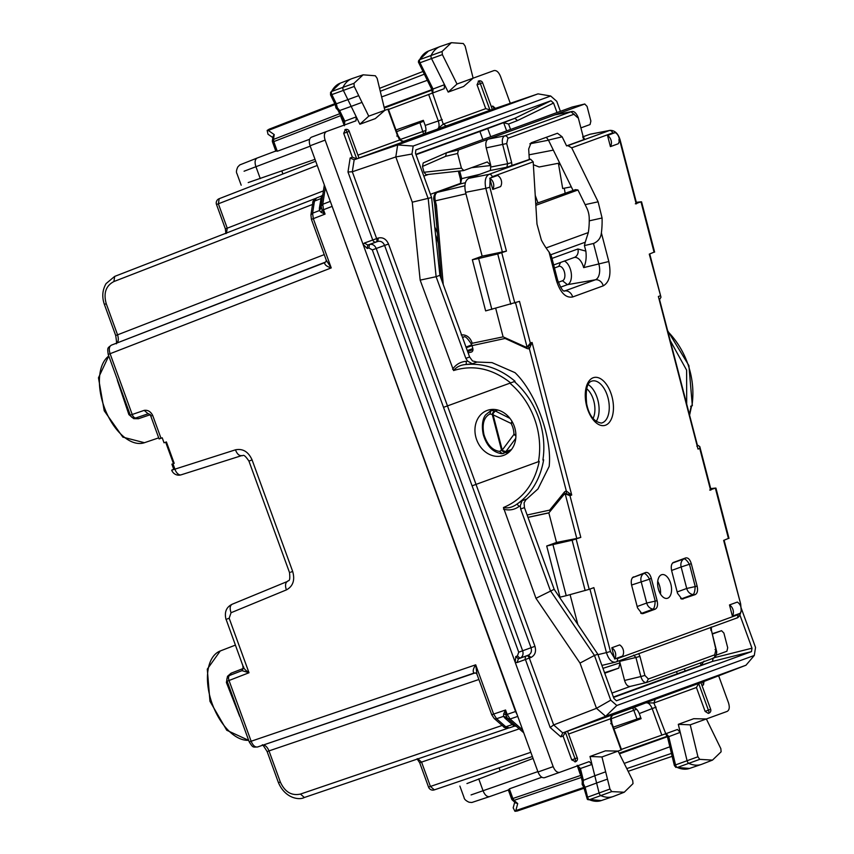 <?xml version="1.0" encoding="UTF-8"?>
<svg xmlns="http://www.w3.org/2000/svg" width="854" height="854" viewBox="0 0 854 854"><rect width="100%" height="100%" fill="white"/><g stroke="black" fill="none" stroke-linecap="round" stroke-linejoin="round"><path stroke-width="1.28" d="M169.572 452.908L165.676 442.201L166.402 441.934L174.195 463.348L173.469 463.605L169.572 452.908M148.073 413.806L136.074 417.884A4.558 2.541 -108.8 0 1 136.053 417.894L148.094 413.795C148.809 413.549 149.696 414.297 150.774 416.058L159.1 438.935L162.217 437.803L164.032 442.799L166.402 441.934M249.944 741.678L251.14 741.24C252.912 745.499 255.079 747.41 257.63 746.962L257.588 746.972C252.709 747.122 253.104 747.923 249.24 741.934L227.132 681.193L229.032 680.499A4.558 2.541 -111.2 0 1 229.769 675.386A4.558 2.541 -111.2 0 1 229.801 675.375L241.97 670.646M267.846 751.328L268.999 750.901C267.163 746.663 264.986 744.763 262.488 745.19M116.069 343.5C116.838 344.749 116.71 342.08 115.696 335.505L117.564 334.832L106.248 303.714L105.085 304.141M116.24 343.393C118.439 342.112 118.877 339.262 117.564 334.832L324.253 254.609M108.896 354.143L110.091 353.705C108.714 349.307 109.141 346.457 111.383 345.155L111.34 345.176C107.508 348.197 107.305 347.332 108.191 354.399L128.079 409.045M509.294 727.886L514.439 726.135L512.283 724.576L505.803 726.786L509.294 727.886C505.76 728.067 503.807 727.629 503.433 726.562A4.558 2.69 -48.8 0 0 505.803 726.786L496.58 718.716L493.623 714.072L505.568 710.005L505.824 714.851L515.549 711.51L331.01 203.295M515.549 711.51L517.054 714.456M310.92 214.898L312.788 202.793C312.393 201.725 313.61 200.135 316.428 198.011L321.467 196.046L319.385 208.077L321.072 206.177L322.15 210.212L325.075 214.087L313.311 218.656L312.585 213.201L310.92 214.898L311.411 219.339L326.292 260.235L331.235 267.91L313.311 218.656L312.116 219.083M161 438.251L152.663 415.364C150.635 411.521 147.817 409.856 144.198 410.368L130.299 415.14A4.558 4.558 0 0 0 136.053 417.894A4.558 2.541 -108.8 0 1 132.199 414.446L110.091 353.705L331.235 267.91C326.708 266.533 324.52 264.783 324.68 262.658L111.34 345.176M325.79 261.922L326.292 260.235M476.97 674.222L475.699 664.818L493.623 714.072L492.438 714.51M257.577 746.972L474.055 673.059C472.561 671.532 473.105 668.778 475.699 664.818L251.14 741.24L229.032 680.499L249.005 672.749L229.171 618.253L227.185 618.969M514.802 724.95L512.283 724.576L505.077 718.267L503.497 716.357L503.732 713.741L505.568 710.005L507.159 714.371L510.105 719.004L517.77 716.399M330.306 201.352L322.759 204.277L323.485 209.732L322.15 210.212L321.264 212.422L325.075 214.087L323.485 209.732L331.747 206.519M235.458 449.823C242.835 448.35 248.375 451.713 252.09 459.922L248.93 461.075C242.995 452.396 243.305 456.399 241.725 455.609L241.821 455.577C239.269 456.036 237.145 454.114 235.458 449.823L171.697 470.18L173.714 469.177L171.9 464.181L174.195 463.348M226.096 619.374L243.497 667.444L241.981 670.646L249.005 672.749C245.29 670.187 243.497 668.212 243.636 666.814M242.792 665.063L243.08 668.554L231.06 673.208L227.484 676.325L226.395 682.506L239.611 716.164A47.536 26.132 70 0 0 240.134 716.912M226.395 682.506L227.292 681.14M227.484 676.325L227.911 677.222M243.625 668.223A3.042 1.366 -8.4 0 1 243.08 668.554L242.248 670.55M117.297 379.422A47.536 26.132 70 0 0 117.372 380.34L128.89 414.606L133.694 418.641L138.433 418.727L150.464 414.628M133.694 418.641L133.448 417.681M128.89 414.606L130.448 415.087M323.431 190.858L227.239 228.189L218.378 203.839L219.168 198.704A4.558 4.558 0 0 0 216.51 204.512L225.371 228.872L227.239 228.189L226.438 233.323M428.559 787.121A4.558 4.558 0 0 0 434.312 789.886L532.373 756.516L434.334 789.875L430.427 786.449L428.559 787.121L419.698 762.771L421.566 762.099L417.649 758.672M503.732 713.741L505.824 714.851L507.596 718.641L506.486 717.317L503.497 716.357L496.58 718.716A4.558 2.69 -48.8 0 1 494.199 718.481L491.733 714.766L476.852 673.891M312.788 202.793A4.558 2.69 8.8 0 1 314.464 201.085L312.585 213.201L319.396 210.564L321.264 212.422M319.385 208.077L319.396 210.564L321.072 207.906M613.311 727.149L640.788 717.766M636.625 709.268L633.828 710.282L632.483 707.955M396.587 131.697L423.669 121.236M419.954 122.656L423.605 134.078M402.939 141.604L423.872 133.982C426.093 132.701 426.541 129.84 425.196 125.421L423.338 120.329L395.957 129.979M613.941 728.878L641.119 718.673L639.262 713.57C637.447 709.322 635.28 707.422 632.739 707.87L611.816 715.481M676.517 671.618L677.307 673.774L613.407 697.035M607.472 779.104L596.604 783.011L599.092 792.95A3.042 1.665 70 0 0 601.045 795.725A45.561 25.044 70 0 0 613.055 796.558A45.561 25.044 70 0 0 613.599 796.366L624.242 792.234L611.752 791.605L609.948 789.043L601.953 756.964L618.082 751.093L632.718 780.503L633.006 783.641L624.242 792.234M620.314 750.25L618.082 751.093L605.433 750.847L589.997 756.473L601.953 756.964M721.118 751.798L720.851 748.67L706.365 718.961L690.235 724.832L697.931 756.772L699.725 759.355L712.492 760.113L721.118 751.798M712.492 760.113L701.849 764.245A45.561 25.044 -110 0 1 701.305 764.437A45.561 25.044 -110 0 1 689.018 763.487A3.042 1.665 -110 0 1 687.064 760.668L678.3 724.331L693.747 718.705L706.365 718.961L727.17 711.393C729.401 710.101 729.839 707.24 728.494 702.821L718.673 675.824M678.3 724.331L690.235 724.832M368.725 116.165L359.876 124.236L375.322 118.61L384.855 110.294L377.158 78.355L375.354 75.771L363.131 74.821L353.972 83.329L354.239 86.457L368.725 116.165L387.097 109.504M358.723 95.659L347.888 99.651L343.393 90.449A3.042 1.665 -110 0 1 343.105 87.055A45.561 25.044 -110 0 1 351.773 78.696A45.561 25.044 -110 0 1 352.318 78.504L363.131 74.821M451.382 42.7L440.568 46.383A45.561 25.044 70 0 0 440.034 46.575A45.561 25.044 70 0 0 431.227 55.211A3.042 1.665 70 0 0 431.537 58.616L448.19 92.093L457.007 84.034L442.372 54.624L442.084 51.486L451.382 42.7L463.327 43.533L465.131 46.095L473.127 78.162L493.943 70.594C496.473 70.145 498.651 72.046 500.455 76.294L510.286 103.302M457.007 84.034L473.127 78.162L463.637 86.467L448.19 92.093M315.009 159.335L248.204 182.575M466.946 783.556L533.067 758.427M244.073 171.216L310.216 146.151M537.86 771.61L471.077 794.914M443.536 407.337L447.464 405.906L476.03 484.399L538.436 461.683A72.9 60.901 -110 0 0 509.87 383.19L447.464 405.906L388.517 244.009L384.61 245.429L472.081 485.841L476.03 484.399M589.997 756.473L591.982 764.437L589.207 761.608L559.69 772.347C557.15 772.795 554.983 770.884 553.168 766.636L363.099 244.425L364.402 243.048L367.786 245.055L369.43 244.49C372.44 243.828 374.703 245.162 376.219 248.482L384.61 245.429C383.094 242.109 380.809 240.785 377.767 241.458L376.123 242.024A3.042 2.541 70 0 1 372.739 240.017L376.646 238.597A3.042 1.623 -108.8 0 1 376.123 242.024L367.786 245.055L367.252 248.482L368.907 247.916L372.312 249.912L376.219 248.482L522.648 650.78C523.619 654.303 522.744 656.779 520.011 658.21L528.348 655.167C531.103 653.726 531.999 651.25 531.039 647.727L534.946 646.307L476.02 484.399M515.784 656.555L518.389 658.829L517.086 662.544L515.197 662.33L515.784 656.555L517.407 655.925L518.73 652.21L531.039 647.727L472.102 485.83M359.876 124.236L356.278 116.859L355.969 120.809L326.452 131.548C324.232 132.84 323.783 135.69 325.128 140.109L363.099 244.425L367.252 248.482M517.086 662.544L525.423 659.501A3.042 2.541 70 0 1 526.726 655.797A3.042 1.623 -111.2 0 1 529.331 658.082L553.659 724.918L596.487 708.318L605.625 716.314L745.98 665.223L754.295 655.456L616.812 705.5L610.738 700.173L596.487 708.318L580.015 663.078L594.459 655.445L550.392 590.669L520.662 508.995L520.278 505.717L522.114 500.711L517.033 504.052C512.592 507.34 508.055 508.504 503.444 507.543L535.96 598.302L554.171 589.303L524.441 507.618L524.089 502.792L525.872 499.836L537.977 488.926L549.154 466.444C552.324 437.921 535.789 392.456 515.015 372.664L492.011 362.619L477.034 362.053L472.273 363.783L466.241 364.498C483.759 363.014 500.038 368.618 515.069 381.3L509.87 383.19L515.069 381.3M677.307 673.774L701.145 665.287L700.301 662.96M684.353 668.767L685.196 671.084M577.667 765.664L580.421 768.504L591.982 764.437L594.8 775.731L605.657 771.824M344.525 125.111L344.802 121.172L356.278 116.859L351.175 106.387L362.011 102.395M520.278 505.717L519.072 506.465L517.033 504.052C531.412 493.922 540.283 479.169 543.646 459.794L542.888 460.06A75.942 63.442 -110 0 0 514.322 381.567M535.96 598.302L580.015 663.078M491.306 106.622L492.79 106.077L493.697 107.956L495.501 108.33L538.02 93.865L397.665 144.945L395.808 156.944L412.268 202.184L420.157 280.133L453.591 370.551C456.506 366.846 460.722 364.829 466.241 364.498L466.252 361.327L467.65 361.125L472.273 363.783M420.157 280.133L436.116 276.696L428.228 198.758L411.948 154.019L395.808 156.944L352.328 171.761L347.984 171.996L372.739 240.017L364.402 243.048M538.031 93.865L550.681 96L413.187 146.045L397.665 144.945L354.175 159.762L352.307 171.761L376.646 238.597L378.301 238.031L377.767 241.458L369.43 244.49L368.907 247.916M616.812 705.5L605.625 716.314L562.775 732.924L553.638 724.929L550.179 727.523L525.423 659.501L530.953 657.452C535.074 655.306 536.397 651.591 534.946 646.307M412.268 202.184L431.601 197.53L439.895 275.319L469.625 356.993L472.454 360.922L477.034 362.053M469.625 356.993L465.846 358.37L467.65 361.125M465.846 358.37L436.116 276.696L439.895 275.319M667.839 330.978L688.9 365.565L692.338 405.671L691.185 406.088L689.488 414.297M686.701 403.59L686.616 370.145L670.422 340.906M554.171 589.303L597.821 654.217L594.459 655.445L610.738 700.173M508.354 452.705L505.878 452.599M491.605 410.251L492.587 409.408M616.439 700.771L613.919 698.455L597.821 654.217M616.342 700.792L751.467 651.634L751.99 648.207L739.906 615.008M613.546 697.43L712.514 661.412L713.133 657.954M704.038 661.06L701.145 665.287M431.601 197.53L415.503 153.293L415.855 149.941M415.93 149.898L550.958 100.751L514.834 118.3L517.524 120.553L553.563 103.046L550.958 100.751M415.866 154.318L514.834 118.3L503.614 122.645L508.568 124.022L517.524 120.553M356.694 158.801L346.991 132.167L349.275 131.335A3.042 3.042 0 0 0 345.55 129.466A3.042 2.978 -106.5 0 0 345.422 129.509L343.692 133.32L352.371 157.189L356.694 158.801L358.904 158.001M492.267 109.461L423.872 133.982M357.943 155.161L399.693 139.971L403.077 141.967C404.679 141.358 404.743 141.305 403.291 141.775M396.768 136.074L397.548 135.786L399.693 139.971L404.049 141.55L403.259 141.785M446.631 126.114L443.247 124.118L436.97 129.52C439.223 128.228 439.661 125.367 438.294 120.958L425.196 125.421M482.574 82.817L482.627 82.795A3.042 3.042 0 0 0 478.913 80.927A3.042 2.978 73.5 0 0 478.774 80.97L477.044 84.781L485.734 108.65L490.73 110.07M354.164 159.773L350.151 158.001L352.371 157.189M560.395 111.319L556.755 101.316L550.681 96M413.187 146.045L411.948 154.019M553.563 103.046L557.021 112.547M700.91 682.688L698.689 683.499L708.382 710.133L710.603 709.332M710.667 709.311L700.953 682.634L745.98 665.223M562.775 732.924L560.832 736.853L563.053 736.052L565.978 731.75L611.688 715.118C613.3 714.552 613.396 714.552 611.966 715.118L611.934 715.14M675.92 767.447L674.372 765.568L667.518 737.13L680.243 732.358L677.457 729.487L665.757 733.735L653.929 702.97L655.231 699.266L632.739 707.87M611.688 715.118L610.386 718.822L612.692 714.809L611.912 715.15M698.689 683.499L696.426 687.502L653.929 702.97L645.656 702.863C648.207 702.415 650.385 704.315 652.168 708.574L639.262 713.57M704.112 681.471L702.97 682.922L703.482 684.94L704.006 681.524M567.547 731.227L577.24 757.872M754.295 655.456L755.534 647.471L741.304 608.379M330.936 94.527L331.843 94.602A2.775 1.527 -110 0 1 331.587 91.495L353.972 83.329M338.131 110.454L343.468 121.385L344.802 121.172L339.625 110.54L351.175 106.387L347.888 99.651L336.348 103.793L337.309 107.721L339.636 110.54L338.344 110.582L335.964 107.946L335.248 104.54M330.541 92.424L331.587 91.495A45.305 24.905 -110 0 1 340.202 83.19L351.773 78.696M330.53 94.869L330.573 92.349M418.641 60.591L419.698 59.652A2.775 1.527 70 0 0 419.987 62.769L442.372 54.624M419.058 62.662L419.987 62.769L433.042 89.008L444.518 84.695L444.229 88.688L388.495 109.472M442.084 51.486L419.698 59.652A45.305 24.905 70 0 1 428.452 51.069L418.684 60.506L418.385 62.054L431.686 89.211L433.042 89.008L432.775 92.99M586.911 797.828L587.573 797.188A2.775 1.527 70 0 0 589.356 799.728L611.752 791.605M583.784 787.388L582.15 784.324L582.268 780.78L594.8 775.731L596.604 783.011L585.107 787.249L587.573 797.188L609.948 789.043M587.958 799.696L589.356 799.728A45.305 24.905 70 0 0 601.301 800.561L613.055 796.558M699.725 759.355L677.329 767.49A45.305 24.905 -110 0 0 689.552 768.44L677.329 767.49A2.775 1.527 -110 0 1 675.546 764.917L697.931 756.772M674.906 765.6L675.546 764.917L668.682 736.426L665.917 733.543M708.329 713.4L705.105 711.382L708.382 710.133A3.042 0.608 -110.7 0 1 708.884 713.186A3.042 2.978 66.5 0 0 709.023 713.133L708.937 713.165M696.426 687.502L705.105 711.382M621.413 749.385L665.757 733.735M563.064 736.041L571.753 759.911L575.585 761.704M553.168 766.636L537.999 771.984C539.803 776.233 541.98 778.133 544.521 777.695L559.637 772.368M537.999 771.984L310.077 145.778C308.732 141.358 309.169 138.497 311.4 137.206L326.409 131.569M495.523 108.319L492.342 109.483L482.627 82.795L480.354 83.628A3.042 0.608 -109.3 0 0 478.774 80.97L478.827 80.949M344.856 129.701L345.475 129.488M517.246 811.012L584.008 788.295L517.246 811.012L514.962 811.3L513.179 807.852L514.727 802.173M269.095 129.21L334.832 103.697L269.095 129.21L267.153 130.459L268.007 134.238L272.842 137.601M276.258 150.848L277.283 151.254L309.628 139.287M339.721 113.721L273.483 139.437L273.771 141.615L272.533 142.063L275.874 151.254M274.23 134.601L273.483 139.437A3.042 1.793 -171.2 0 0 272.383 140.558L273.013 136.48L274.23 134.601L268.273 130.459L267.153 130.459M508.824 789.822L509.358 788.861L512.859 798.501L511.621 798.96A3.042 3.042 0 0 0 512.475 800.198A3.042 1.793 -48.8 0 0 514.044 800.358L517.716 803.582L515.816 810.585L514.962 811.3M580.795 775.389L512.859 798.501L514.044 800.358L581.307 777.471M512.475 800.198L515.581 802.931L517.716 803.582M584.125 786.63L585.097 787.249L583.314 783.63L583.293 779.969L580.421 768.504L579.247 769.198L582.193 781.004M541.82 777.236L509.358 788.861M580.453 774.034L580.987 776.19M666.942 733.714L666.259 733.405M666.867 735.379L666.504 736.511L619.129 753.185M619.449 753.836L667.401 736.703M624.21 763.412L669.846 746.802M335.996 104.903L336.337 103.804L331.843 94.602L354.239 86.457M340.671 115.653L340.308 114.906M341.28 116.913L340.511 115.706L273.771 141.615L277.283 151.254M432.316 90.972L431.313 90.343L384.3 108.02M381.631 96.929L427.267 80.319M384.14 107.316L431.878 89.627M482.852 139.544L479.916 131.452L503.614 122.645M487.698 128.442L490.698 136.683M437.056 228.936L434.59 203.498M499.067 767.853L500.145 770.799M282.909 173.96L281.841 171.013M430.427 194.317L460.434 183.397M440.429 276.792A46.319 25.46 70 0 0 441.059 275.095M437.408 232.971A46.319 25.46 70 0 0 434.739 227.004M439.287 269.672A41.974 23.069 70 0 0 440.152 264.719M438.305 243.347A41.974 23.069 70 0 0 435.572 234.839M423.808 176.116L428.43 174.44M479.916 131.452L416.015 154.713M543.646 459.794L542.888 460.06M503.614 455.374A23.923 19.984 -110 0 0 514.204 426.061A23.923 19.984 -110 0 0 487.25 410.411A23.923 19.984 -110 0 0 476.649 439.725A23.923 19.984 -110 0 0 503.614 455.374M668.041 331.768A75.942 63.442 -110 0 1 691.932 405.821L690.619 406.291M358.979 158.011L349.211 131.356M571.753 759.911L577.304 757.85M471.579 167.683L490.794 165.505L486.225 147.891C485.296 143.355 485.969 140.43 488.232 139.127L458.427 149.984L457.616 153.485L461.427 168.153L463.765 170.522L487.303 161.95L490.794 165.505L490.367 170.469L468.793 178.326C465.163 180.407 464.085 185.083 465.569 192.342L482.147 256.168L472.347 259.733L485.638 310.899L519.488 301.366L530.334 343.094L527.078 347.119L515.56 302.796M529.234 158.15L529.758 159.378M533.366 164.694L539.152 166.989L559.648 163.029M472.347 259.733L478.624 258.506L491.851 309.415M472.977 349.617L467.64 351.56M558.27 163.285L558.655 164.705L560.309 164.384M478.624 258.506L497.733 253.958L510.809 304.28M482.147 256.168L506.433 251.119L497.733 253.958M724.107 540.23L740.685 604.045L723.648 540.401L728.43 538.415L715.353 488.093L709.706 490.068M649.745 253.958L660.985 297.235L649.275 254.129L654.057 252.143L640.98 201.822L635.333 203.796M552.997 544.777L566.223 595.686L560.01 597.17L546.709 546.005L572.105 540.23L580.805 537.39L576.781 538.447L565.199 493.836A3.042 2.541 70 0 1 565.711 493.644L571.71 495.032L566.319 491.007A2.274 1.249 -102.2 0 1 565.711 493.644M576.14 539.087L589.196 589.335L566.223 595.686M489.748 178.219L497.701 175.433A7.59 6.341 70 0 1 500.593 186.588L492.747 189.439L489.748 178.219A7.59 6.341 70 0 1 492.747 189.439M732.38 616.086L729.487 604.942A7.59 6.341 70 0 1 732.38 616.086L740.162 613.332A7.59 6.341 70 0 0 737.333 602.081L729.487 604.942M610.418 146.61L607.525 135.466A7.59 6.341 70 0 1 610.418 146.61L618.264 143.76A7.59 6.341 70 0 0 615.254 132.541L607.525 135.466M619.662 644.909A7.59 6.341 70 0 1 622.555 656.064L614.645 659.021A7.59 6.341 70 0 0 611.816 647.77L619.662 644.909M497.829 410.037L495.288 410.955L490.975 410.486L485.712 414.798C484.602 415.973 480.642 422.057 483.3 434.643C486.716 446.012 492.865 452.364 501.746 453.698L510.19 451.029M493.89 409.418L491.039 410.464L489.876 413.998C483.855 417.232 481.88 424.107 483.962 434.601C487.271 444.87 492.48 450.464 499.59 451.371L501.544 450.197A3.042 2.082 30.5 0 0 505.878 451.574A3.042 1.462 -143.2 0 1 502.248 450.058L501.544 450.197L492.246 414.403L489.876 413.998M501.746 453.698L503.668 453.399L505.846 451.617L501.511 450.239M571.294 186.845L562.679 188.51L558.655 164.705M710.699 488.595L715.353 488.093M636.326 202.323L640.98 201.822M546.709 546.005L556.52 542.439L548.844 512.912L563.907 494.615L565.444 493.719M495.288 410.955L492.246 414.403A3.042 1.879 124.6 0 1 495.331 410.987L495.288 410.955M502.259 453.645L499.59 451.371M512.646 422.527L511.087 423.435L492.246 414.403M565.102 192.983L564.291 188.2M667.636 598.227A12.148 6.64 77.8 0 0 671.052 584.979A12.148 6.64 77.8 0 0 662.384 574.55A12.148 6.64 77.8 0 0 661.54 574.753A12.148 6.64 77.8 0 0 658.285 588.673A12.148 6.64 77.8 0 0 667.529 598.259A12.148 6.64 77.8 0 0 667.636 598.227M604.739 673.23L618.798 668.106L620.004 662.843L619.417 660.75M583.186 136.693L590.157 134.195L610.002 130.363M486.225 147.891L506.7 143.547L511.663 162.623L507.65 163.722L506.838 167.224L529.309 159.463L530.59 159.218L533.195 161.844L492.267 176.735A3.042 2.541 -110 0 0 489.054 174.333L530.59 159.218M491.178 166.968L507.65 163.722L502.696 144.646C501.789 140.099 502.462 137.184 504.714 135.882L488.232 139.127L554.919 114.863L571.379 111.65L554.919 114.863L584.819 103.985L572.095 107.06L446.332 152.834L445.66 156.303L422.484 166.434L423.221 162.933L446.332 152.834L458.427 149.984M583.143 136.544L578.19 117.468L583.143 136.544L584.574 139.17M551.983 258.41L577.891 248.984L585.855 251.108L584.414 245.578L593.509 243.486C598.216 241.426 600.842 237.892 601.387 232.907A63.783 34.833 77.8 0 0 602.07 217.994L598.11 201.811L571.71 147.817L567.899 145.639L566.586 145.895L583.901 139.597L582.684 136.768M633.593 655.114L635.92 657.473L639.934 656.374L644.887 675.45L640.874 676.549L635.92 657.473L619.62 661.38M624.573 680.457L640.874 676.549C642.283 680.916 644.226 682.88 646.702 682.453L630.401 686.37C627.904 686.797 625.961 684.833 624.573 680.457L620.004 662.843L602.967 668.34M713.026 658.317A3.042 2.541 -110 0 0 713.261 658.242C715.31 657.708 716.474 655.552 716.719 651.762L711.414 630.295L715.919 649.595L714.702 654.847L648.378 678.994L644.887 675.45M611.966 693.074L630.284 686.413M716.218 655.135L726.893 651.25L727.704 647.738L723.893 633.07L721.555 630.7L712.3 633.711M712.385 634.042L721.555 630.7M463.53 170.576L426.093 174.696L424 172.273L422.484 166.434M572.084 107.06L584.723 104.017L587.061 106.376L590.872 121.044L590.061 124.545L580.891 127.886M577.838 624.498L570.077 594.64M527.996 517.396L548.844 512.912M462.334 336.988L463.359 337.309C464.565 335.505 467.106 337.586 470.97 343.532L503.113 336.86L495.715 308.369M443.258 284.585L436.383 205.131L435.326 201.074C434.387 196.537 435.06 193.623 437.344 192.31L460.487 183.888A3.042 2.541 -110 0 0 460.028 184.058M479.638 174.376L461.704 178.635L460.487 183.888L465.419 182.724M459.719 170.992L461.704 178.635L460.829 178.593M461.181 183.3L459.591 184.357M436.383 205.131L435.433 204.8M471.643 351.965L471.184 352.126A3.042 2.541 -110 0 0 472.86 348.667L472.07 345.624L466.252 347.749M471.184 352.126L468.12 352.862M614.645 659.021L611.816 647.77M597.971 654.644L606.447 652.605C608.688 659.598 611.795 662.747 615.766 662.063L601.899 665.415M465.569 192.342L485.83 188.35C484.378 181.08 485.456 176.415 489.054 174.333L468.793 178.326M589.602 134.356L609.991 130.363C614.752 130.31 618.115 133.448 620.079 139.789L636.668 203.647M660.985 297.235L660.003 298.74M696.853 446.226L697.622 445.607M660.11 295.858L658.37 296.487L698.006 449.065L699.746 448.435L699.789 446.599L698.113 445.457M503.113 336.86L525.541 346.959L527.9 346.841L532.074 342.454L529.352 348.699A5.316 4.441 70 0 1 526.769 348.389L505.088 338.462L472.07 345.624A2.274 1.249 -102.2 0 0 471.856 345.005L471.077 343.682M556.52 542.439L576.781 538.447M580.805 537.39L569.97 495.672L565.199 493.836M564.878 493.922A2.274 1.121 -140.8 0 0 564.163 492.352L549.688 510.116L550.115 511.375M505.024 337.714L505.088 338.462M697.504 445.671L659.395 298.964M589.196 589.335L593.861 587.637L610.45 651.506L606.447 652.605L589.933 589.068M551.449 256.371L549.026 251.973A63.783 34.833 77.8 0 1 541.383 240.081L536.985 224.068L533.195 161.844M535.736 203.668L575.447 189.641L577.966 189.983L586.826 208.088A13.717 7.494 77.8 0 1 589.207 217.877A54.357 29.687 77.8 0 1 588.31 232.566L585.236 242.226M566.586 145.895L562.145 136.811L557.448 133.256L531.103 142.821L528.679 148.991L529.309 159.463M572.906 190.143L548.439 140.099L546.314 137.291M672.728 562.882L673.625 562.327C671.404 563.555 670.753 566.373 671.671 570.792L677.521 593.295L681.93 599.102L695.188 594.619C697.398 593.391 698.049 590.562 697.131 586.154L691.281 563.651C689.947 559.391 688.078 557.491 685.655 557.94L673.155 562.551M685.655 557.94L683.905 558.9A7.59 2.402 -118.7 0 1 689.541 564.601L695.113 586.1A7.59 2.167 -88.3 0 1 693.17 594.555A7.59 6.341 70 0 1 686.723 588.47L697.131 586.154M683.147 598.996L681.684 598.739A7.59 5.348 -80 0 1 681.129 598.825M631.586 585.022L649.531 579.172A7.59 2.402 61.3 0 0 643.895 573.461L645.645 572.5C648.069 572.052 649.947 573.952 651.282 578.211L657.121 600.714C658.039 605.134 657.399 607.952 655.178 609.18L653.161 609.126A7.59 2.167 91.7 0 0 655.114 600.661L649.531 579.172L651.282 578.211M645.645 572.5L632.408 577.646M641.119 613.385A7.59 5.348 100 0 0 641.674 613.3L643.137 613.567L641.92 613.663L637.511 607.856L631.661 585.353C630.743 580.933 631.394 578.115 633.615 576.888L633.145 577.112M643.137 613.567L655.178 609.18M558.281 282.29L562.498 280.752A7.43 4.056 77.8 0 0 564.473 272.18A7.43 4.056 77.8 0 0 558.772 266.405L554.459 267.975M560.544 287.179L567.451 284.66A12.308 6.725 77.8 0 0 571.262 273.184A12.308 6.725 77.8 0 0 564.377 261.068M535.842 205.323L577.966 189.983M588.31 232.566L546.09 247.938M584.414 245.578L585.225 242.226L550.841 254.738M585.855 251.108C586.645 257.609 585.919 263.107 583.656 267.612L608.827 261.527C611.389 274.123 609.532 282.236 603.234 285.844L572.639 296.978A7.59 6.341 -110 0 0 564.729 290.947L564.163 291.054M108.778 356.022A47.13 25.908 70 0 0 105.522 410.464A47.13 25.908 70 0 0 144.433 442.714L158.705 437.856M248.674 740.375L226.758 730.266L209.956 701.283L207.287 669.141L220.236 650.983A47.13 25.908 70 0 0 211.162 700.707A47.13 25.908 70 0 0 248.653 740.311M280.325 782.008L278.457 782.691C285.161 798.49 299.38 800.358 304.334 797.508L508.29 728.12L304.366 797.497L300.459 794.071C291.577 796.003 284.862 791.978 280.325 782.008L268.999 750.901L478.891 679.496M104.562 304.334L104.38 304.398C101.797 296.936 102.373 290.008 106.077 283.603L114.671 276.408L315.51 198.47L114.703 276.397L113.902 281.542C105.864 285.77 103.313 293.157 106.248 303.714M313.087 204.234L113.902 281.542M325.598 262.05L111.383 345.155M322.534 196.708L320.848 198.608L314.464 201.085L316.482 197.989L321.446 196.057M502.718 725.259L300.459 794.071M475.144 672.931L257.63 746.962M522.744 730.074L510.105 719.004L507.457 718.502M321.072 206.177L322.759 204.277L325.331 187.677M229.171 618.253L231.05 612.724C229.577 608.347 229.972 605.518 232.213 604.216L232.128 604.258C226.278 607.151 224.239 612.201 226.011 619.396M252.09 459.922L292.687 571.454C295.11 580.133 293.029 586.271 286.442 589.879L231.05 612.724M286.442 589.879A7.59 4.227 -112.4 0 1 287.52 581.414A7.59 4.227 -112.4 0 1 287.606 581.382M287.424 581.457L232.213 604.216M292.687 571.454L290.702 572.18M241.639 455.641L181.229 474.792A7.59 4.227 -107.6 0 1 181.133 474.824A7.59 4.227 -107.6 0 1 174.867 469.038L172.956 463.797M144.198 410.368L148.126 413.784M152.663 415.364L151.478 415.802M231.06 673.208L230.228 675.215M138.433 418.727L136.512 417.723M216.51 204.512L317.24 165.462M530.825 752.289L430.427 786.449L421.566 762.099L519.243 728.857M509.336 727.864L514.386 726.146M505.077 718.267L507.596 718.641M315.702 161.235L219.168 198.704L315.702 161.235M637.031 719.068L633.828 710.282L610.984 718.865M425.943 130.416L400.131 139.544M260.267 178.603L255.88 166.573C254.513 162.164 254.951 159.314 257.203 158.011L239.76 164.929L237.828 166.914C236.344 170.074 236.067 172.348 237.006 173.736M508.984 789.779L489.63 796.59C487.068 797.049 484.891 795.138 483.108 790.879L478.731 778.848M489.63 796.59L471.814 802.504L469.059 802.226C465.889 800.764 464.224 799.195 464.053 797.529M518.73 652.21L372.312 249.912M378.301 238.031C382.838 237.038 386.243 239.024 388.517 244.009M517.407 655.925L520.011 658.21L518.389 658.829L528.348 655.167L530.953 657.452M519.072 506.465C514.492 509.795 509.315 510.713 503.529 509.197M453.591 370.551C473.362 364.455 492.384 368.576 510.649 382.902M539.226 461.395C534.444 484.122 522.509 499.494 503.444 507.543M452.588 369.227C456.047 364.359 460.594 361.722 466.252 361.327M520.662 508.995L524.441 507.618M522.114 500.711L526.875 498.982M751.99 648.207L714.382 657.644M751.467 651.634L712.514 661.412L701.123 665.298M357.367 158.609L354.175 159.762M403.077 141.967L358.979 158.022M485.723 108.65L443.247 124.118L432.53 92.947M428.623 94.388L438.294 120.958L442.212 119.539M350.151 158.001L347.984 171.996M492.79 106.077L495.395 108.362M562.786 732.913L565.978 731.75M655.231 699.266L699.33 683.211M701.988 685.484L703.482 684.94M568.625 734.024L610.386 718.822L611.421 723.402L610.642 723.69M656.085 707.144L652.168 708.574L661.839 735.145M560.832 736.853L550.179 727.523M621.104 749.993L611.421 723.402M325.128 140.109L310.077 145.778M397.548 135.786L387.865 109.195M276.408 150.795L257.203 158.011M577.165 765.28L580.165 774.14M515.816 810.585L583.794 787.452L587.328 799.301L601.301 800.561M672.141 756.345L628.138 771.311L672.141 756.345M671.436 753.409L626.793 768.6M344.397 125.73L340.992 117.009M268.273 130.459L335.216 104.476M422.89 71.522L379.56 88.336L422.89 71.522M424.235 74.223L380.265 91.282M506.646 130.886L503.636 122.634M510.553 129.456L508.568 124.022M535.234 195.395L537.956 202.868M472.838 348.581L467.287 350.599M466.006 347.076L471.782 344.845M477.044 84.781L480.354 83.628L490.047 110.273M478.208 81.162L478.913 80.927M345.304 129.541L345.422 129.509A3.042 0.608 70.7 0 1 346.991 132.167L343.692 133.32M575.415 761.779L575.66 761.672A3.042 2.978 -113.5 0 1 575.532 761.725A3.042 0.608 69.3 0 0 575.02 758.672L565.327 732.038M574.966 761.939L575.532 761.725M529.032 154.82L553.339 150.123M501.778 252.816L514.823 303.063M572.105 540.23L585.171 590.552M592.217 380.991L591.737 381.13C587.029 382.421 585.342 390.043 586.677 403.985C589.089 415.492 593.978 421.844 601.333 423.072A21.531 11.753 77.8 0 0 602.316 422.794A21.531 11.753 77.8 0 0 608.197 398.615A21.531 11.753 77.8 0 0 592.217 380.991A21.531 11.753 77.8 0 0 591.854 381.087M605.518 425.207A24.563 13.418 77.8 0 0 612.04 396.854A24.563 13.418 77.8 0 0 593.188 377.746A24.563 13.418 77.8 0 0 586.666 406.088A24.563 13.418 77.8 0 0 605.518 425.207M511.429 449.588L505.846 451.617L515.773 438.337M509.977 418.396L495.331 410.987A3.042 1.249 -63.2 0 0 492.95 414.265L502.248 450.058L513.937 434.419A19.557 16.333 -110 0 0 513.201 428.783A19.557 16.333 -110 0 0 511.087 423.435A3.042 1.249 116.8 0 1 512.048 421.449M596.167 421.46A21.318 11.636 77.8 0 0 598.248 401.711A21.318 11.636 77.8 0 0 588.182 384.599M515.912 435.753A3.042 1.462 -143.2 0 1 513.937 434.419A3.042 0.662 179.9 0 0 515.891 434.515M593.06 418.396A18.276 9.981 77.8 0 0 586.613 388.666M660.494 594.032A13.408 7.323 77.8 0 0 657.729 581.318M618.798 668.106L604.547 672.706M490.367 170.469L506.838 167.224M574.24 114.148L507.916 138.295A3.042 2.541 -110 0 0 504.714 135.882L571.038 111.746L577.731 117.692M506.7 143.547L507.916 138.295M511.663 162.623L511.994 165.761M638.717 653.545L639.934 656.374M710.966 630.519L710.624 627.38M648.378 678.994L646.457 682.527M646.937 682.378L713.261 658.242A3.042 2.541 -110 0 0 714.702 654.847M715.044 649.552L715.919 649.595M423.274 162.911L446.204 152.887M457.616 153.485L445.66 156.303M461.427 168.153L424 172.273M462.505 337.458L463.21 337.319M461.171 334.907C466.497 334.49 470.202 337.309 472.294 343.351L471.419 343.308M465.953 193.815L434.462 201.032M464.907 185.777L437.12 192.385C435.06 192.919 433.907 195.075 433.651 198.865L435.006 205.131M462.516 337.469L463.498 337.266M548.481 140.205L529.843 143.814M615.766 662.063A3.042 2.541 -110 0 0 617.442 658.594L615.553 658.605M736.137 618.253A3.042 2.541 -110 0 0 737.813 614.784L617.442 658.594M740.237 604.269L740.61 606.116M739.393 613.535L737.813 614.784M614.506 658.103L610.45 651.506M502.408 252.176L485.83 188.35L489.844 187.25L506.433 251.119M567.899 145.639L609.425 130.523A3.042 2.541 -110 0 1 612.638 132.925L571.71 147.817M489.844 187.25L490.068 179.105M490.698 177.984L492.267 176.735M612.638 132.925L614.528 132.914M618.755 139.971L619.63 140.013L636.219 203.882M619.161 138.519L619.63 140.013M699.746 448.435L710.592 490.153M548.962 512.774L527.975 517.321M569.97 495.672L571.71 495.032L532.074 342.454L530.334 343.094M564.163 492.352A5.316 4.441 70 0 1 566.319 491.007L529.352 348.699A2.274 1.249 77.8 0 0 527.761 346.895M549.688 510.116L527.131 515.005M526.769 348.389A2.274 0.971 114.6 0 0 526.833 347.172M589.249 220.844L602.07 217.994M585.139 204.64L598.11 201.811M562.145 136.811L548.439 140.099M671.596 570.461L681.14 566.981A7.59 6.341 70 0 1 683.905 558.9L672.6 563.01M691.281 563.651L681.14 566.981L686.723 588.47L677.169 591.95M695.188 594.619L693.17 594.555L681.684 598.739A7.59 6.341 70 0 1 680.659 598.558M637.159 606.511L646.713 603.031L641.13 581.542A7.59 6.341 70 0 1 643.895 573.461L632.59 577.582M657.121 600.714L646.713 603.031A7.59 6.341 70 0 0 653.161 609.126L641.674 613.3A7.59 6.341 -110 0 1 640.66 613.119M560.566 262.456L558.772 266.405M593.509 243.486L598.91 264.26A13.483 7.366 -102.2 0 1 595.323 279.813L567.451 284.66L562.498 280.752M601.387 232.907L608.827 261.527M549.026 251.973L556.456 280.582C560.32 292.719 565.711 298.185 572.639 296.978M603.234 285.844A7.59 6.341 70 0 0 595.323 279.813L564.729 290.947A13.483 7.366 77.8 0 1 564.259 291.097M556.456 280.582L557.598 280.027C563.683 295.367 564.409 289.613 564.355 291.129L564.035 291.139M583.656 267.612A12.853 7.013 77.8 0 0 574.208 257.492M577.891 248.984A7.59 6.341 70 0 1 574.272 257.46L553.68 264.964M108.757 355.958L98.466 377.788L104.22 410.785L122.848 437.131L144.433 442.714M262.285 745.222C262.071 743.77 263.683 745.894 267.142 751.584L278.457 782.691M115.696 335.505L104.38 304.398M503.422 726.562L494.199 718.481M475.315 672.899L476.842 673.87M248.93 461.075L289.527 572.607C290.563 583.036 288.236 579.791 287.52 581.414L232.128 604.258M241.725 455.609L181.133 474.824A7.59 7.59 0 0 1 171.707 470.202M241.981 670.646L229.769 675.386A4.558 4.558 0 0 0 227.132 681.193M220.236 650.983L235.373 645.122M130.299 415.14L127.972 408.746M225.371 228.872L225.883 233.59M419.698 762.771L417.062 758.832M523.726 732.785L507.735 718.78M516.403 726.231L514.407 726.146M321.093 205.985L324.339 184.966M321.467 196.046L322.94 194.701M241.18 185.201L236.985 173.672M464.074 797.593L459.879 786.064M689.648 414.927L691.58 405.949M388.335 109.034L398.017 135.615L401.401 140.91M621.563 749.812L611.891 723.231L611.09 717.008M330.562 92.371L340.202 83.19M428.452 51.069L440.034 46.575M689.552 768.44L701.305 764.437M559.669 772.358L544.489 777.695M326.431 131.559L311.379 137.216M272.383 140.558A3.042 3.042 0 0 0 272.533 142.063M508.269 789.758L511.621 798.96M577.261 765.792L579.247 769.198M508.354 789.993L489.609 796.601M665.522 733.671L667.518 737.13M335.227 104.508L330.53 94.879M343.468 121.385L344.13 125.271M275.789 151.019L257.182 158.022M431.697 89.211L432.391 93.15M709.023 713.133A3.042 3.042 0 0 0 710.656 709.3M575.66 761.672A3.042 3.042 0 0 0 577.304 757.84M728.996 538.383L715.93 488.104M654.623 252.111L641.557 201.832M571.379 111.65C573.856 110.796 576.13 112.739 578.19 117.468M711.414 630.295L711.339 627.028M460.253 183.962L437.109 192.385M458.374 171.142L460.37 178.817C460.733 182.382 460.637 184.122 460.103 184.048M441.443 279.578L434.985 205.003M740.685 604.045L741.208 610.717C740.098 615.403 738.486 617.89 736.372 618.179L615.371 662.181M699.789 446.599L711.04 489.908M660.227 298.676L659.566 299.167M551.385 256.125L557.598 280.027"/></g></svg>
